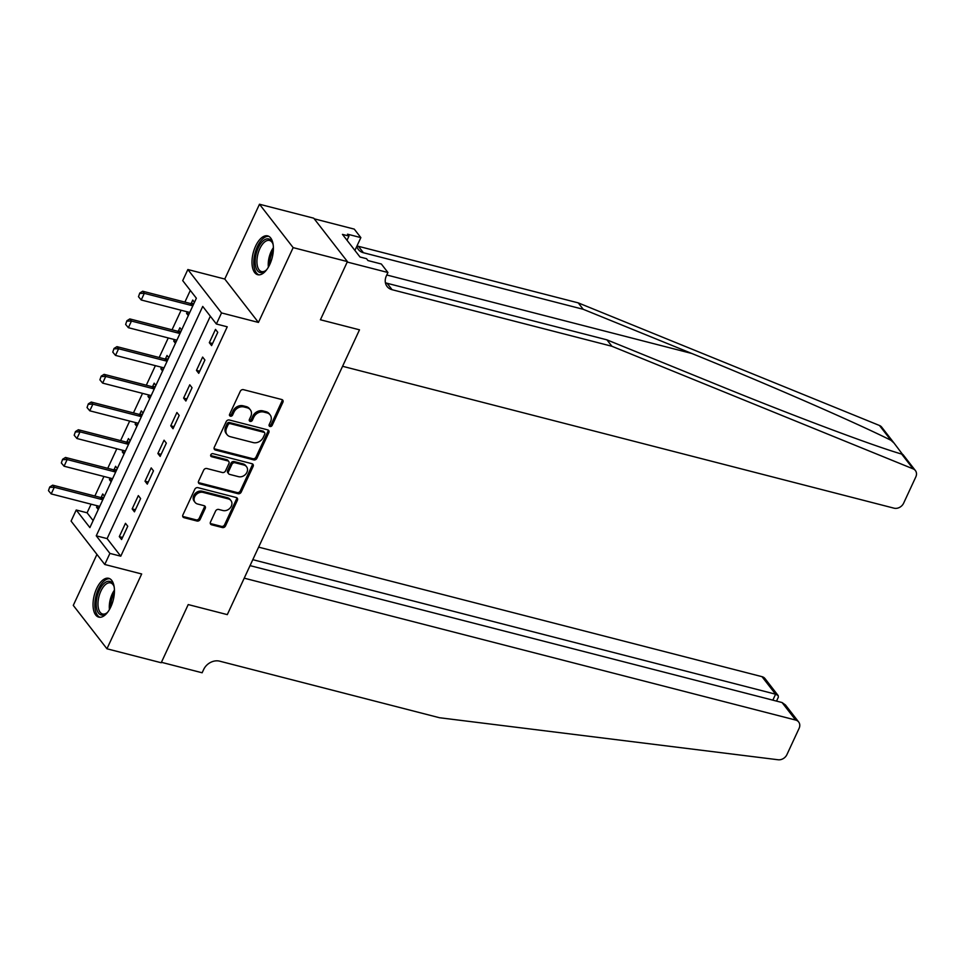 <?xml version="1.0" encoding="UTF-8"?>
<svg xmlns="http://www.w3.org/2000/svg" width="964" height="964" viewBox="0 0 964 964"><rect width="100%" height="100%" fill="white"/><g stroke="black" fill="none" stroke-linecap="round" stroke-linejoin="round"><path stroke-width="1.45" d="M269.98 426.498A1.759 1.446 142.2 0 0 272.173 425.365L282.91 402.253A2.518 2.061 142.2 0 0 281.789 399.53L243.434 389.661A2.518 2.061 142.2 0 0 240.289 391.288L229.565 414.399A1.759 1.446 142.2 0 0 232.541 415.171L233.927 412.17A8.074 6.591 142.2 0 1 243.976 406.965L247.182 407.784A8.074 6.591 142.2 0 1 250.327 409.808A8.074 6.591 142.2 0 1 250.761 416.508L249.375 419.497A1.759 1.446 142.2 0 0 252.363 420.268L253.749 417.267A8.074 6.591 142.2 0 1 263.799 412.062L266.992 412.893A8.074 6.591 142.2 0 1 270.137 414.906A8.074 6.591 142.2 0 1 270.583 421.605L269.197 424.594A1.759 1.446 142.2 0 0 269.98 426.498M269.04 425.317A1.759 1.446 142.2 0 0 271.27 424.196L281.994 401.072A2.518 2.061 142.2 0 0 282.175 399.674M229.396 415.123A1.759 1.446 142.2 0 0 231.637 413.99L233.023 411.001L233.927 412.17M249.218 420.22A1.759 1.446 142.2 0 0 251.447 419.087L252.833 416.099L253.749 417.267M110.836 606.862A20.039 9.785 -75.6 0 0 108.739 578.316A20.039 9.785 -75.6 0 0 96.641 588.57A20.039 9.785 -75.6 0 0 98.75 617.129A20.039 9.785 -75.6 0 0 110.836 606.862M269.787 264.449A20.039 9.785 -75.6 0 0 267.679 235.891A20.039 9.785 -75.6 0 0 255.593 246.145A20.039 9.785 -75.6 0 0 257.701 274.704A20.039 9.785 -75.6 0 0 269.787 264.449M210.477 522.054A2.518 2.061 142.2 0 0 211.598 524.79L222.359 527.549A2.518 2.061 142.2 0 0 225.504 525.922L237.409 500.256A2.518 2.061 142.2 0 0 236.288 497.532L197.933 487.663A2.518 2.061 142.2 0 0 194.8 489.29L182.883 514.957A2.518 2.061 142.2 0 0 184.004 517.68L197.005 521.03A2.518 2.061 142.2 0 0 200.138 519.403L205.236 508.414A2.518 2.061 142.2 0 0 204.115 505.69L197.668 504.027A6.748 5.507 142.2 0 1 195.041 502.352A6.748 5.507 142.2 0 1 195.656 495.183A6.748 5.507 142.2 0 1 203.079 492.399L228.323 498.894A6.748 5.507 142.2 0 1 230.95 500.581A6.748 5.507 142.2 0 1 230.348 507.739A6.748 5.507 142.2 0 1 222.925 510.534L218.72 509.45A2.518 2.061 142.2 0 0 215.575 511.077L210.477 522.054M109.908 553.408L104.763 564.482L71.083 521.09L76.228 510.004L89.881 527.597L196.367 298.213L182.714 280.62L187.86 269.534L221.527 312.926L216.382 324.012L202.729 306.419L96.255 535.815L109.908 553.408L120.765 556.192L227.239 326.808L216.382 324.012M250.05 565.627L782.057 702.527L785.479 704.997L798.662 721.988A7.712 6.29 142.2 0 1 799.084 728.386L786.901 754.643A7.712 6.29 142.2 0 1 778.117 759.765L439.488 717.734L219.672 661.171A12.845 10.483 142.2 0 0 203.681 669.462L202.127 672.776L161.422 662.304L188.221 604.573L161.217 662.75L106.944 648.784L141.672 573.978L104.763 564.482M347.426 261.593L293.152 247.628L259.485 204.235L313.758 218.201L347.426 261.593L320.422 319.771L359.5 329.821L227.299 614.622L188.221 604.573L227.299 614.622L244.229 578.171L795.662 720.06L782.057 702.527M259.485 204.235L224.769 279.03L258.436 322.434L293.152 247.628M258.436 322.434L221.527 312.926M253.761 459.9A2.518 2.061 142.2 0 0 256.906 458.274L268.823 432.595A2.518 2.061 142.2 0 0 267.703 429.872L229.348 420.003A2.518 2.061 142.2 0 0 226.203 421.63L214.285 447.296A2.518 2.061 142.2 0 0 215.406 450.031L253.761 459.9L252.857 458.719A2.518 2.061 142.2 0 0 255.99 457.093L267.908 431.426A2.518 2.061 142.2 0 0 268.088 430.016M253.122 466.431L241.205 492.098A2.518 2.061 142.2 0 1 238.06 493.725L199.705 483.856A2.518 2.061 142.2 0 1 198.584 481.132L203.681 470.143A2.518 2.061 142.2 0 1 206.826 468.516L222.383 472.517A2.518 2.061 142.2 0 0 225.516 470.89L228.902 463.6A2.518 2.061 142.2 0 0 227.781 460.876L211.586 456.719A1.759 1.446 142.2 0 1 212.996 453.67L252.002 463.708A2.518 2.061 142.2 0 1 253.122 466.431L252.207 465.251L240.289 490.929L241.205 492.098M96.942 554.408L73.276 605.392L106.944 648.784M210.333 316.216L107.112 538.599L120.765 556.192M215.502 329.387L209.321 342.678L211.598 345.618L217.768 332.315L215.502 329.387M202.633 357.09L196.463 370.393L198.741 373.321L204.91 360.018L202.633 357.09M189.775 384.793L183.606 398.096L185.883 401.024L192.053 387.721L189.775 384.793M176.918 412.496L170.749 425.799L173.014 428.727L179.196 415.424L176.918 412.496M164.061 440.199L157.879 453.502L160.157 456.43L166.338 443.139L164.061 440.199M151.203 467.902L145.022 481.205L147.299 484.133L153.469 470.842L151.203 467.902M138.334 495.604L132.164 508.908L134.442 511.836L140.611 498.545L138.334 495.604M125.477 523.319L119.307 536.611L121.585 539.539L127.754 526.248L125.477 523.319M190.318 290.417L184.895 302.094M181.112 310.251L172.038 329.796M168.242 337.954L159.18 357.499M155.385 365.657L146.311 385.202M142.527 393.36L133.454 412.905M129.67 421.063L120.596 440.608M116.813 448.778L107.739 468.323M103.943 476.481L94.87 496.026M91.086 504.184L87.085 512.8L93.134 520.596M194.475 302.286L192.74 300.069L191.113 303.588A2.567 2.097 -37.8 0 1 190.438 303.515L142.672 291.224L144.311 293.345L141.226 299.985L188.992 312.276A2.567 2.097 -37.8 0 1 189.595 312.553L189.679 312.613M187.281 311.842L186.57 313.36L188.293 315.589M181.606 329.989L179.882 327.772L178.256 331.291A2.567 2.097 -37.8 0 1 177.581 331.218L129.815 318.927L131.453 321.048L128.369 327.688L176.123 339.979A2.567 2.097 -37.8 0 1 176.737 340.256L176.822 340.316M174.424 339.545L173.713 341.063L175.436 343.292M168.748 357.692L167.025 355.475L165.386 358.994M161.554 367.248L160.855 368.766L162.579 370.995M155.891 385.395L154.168 383.178L152.529 386.697A2.567 2.097 -37.8 0 1 151.854 386.636L104.1 374.345L105.727 376.454L102.642 383.106L150.408 395.397A2.567 2.097 -37.8 0 1 151.023 395.662L151.095 395.722M148.697 394.951L147.998 396.469L149.721 398.698M143.034 413.098L141.31 410.881L139.672 414.399M135.84 422.654L135.129 424.184L136.864 426.401M130.176 440.813L128.441 438.584L126.814 442.102A2.567 2.097 -37.8 0 1 126.139 442.042L78.373 429.751L80.012 431.86L76.927 438.512L124.693 450.803A2.567 2.097 -37.8 0 1 125.296 451.068L125.38 451.128M122.982 450.357L122.271 451.887L123.995 454.104M117.307 468.516L115.584 466.287L113.957 469.805M110.125 478.06L109.414 479.59L111.137 481.807M104.449 496.219L102.726 493.99L101.087 497.52M97.256 505.775L96.557 507.293L98.28 509.51M87.085 512.8L76.228 510.004M224.769 279.03L187.86 269.534M107.112 538.599L96.255 535.815M186.57 313.36L189.04 313.999M173.713 341.063L176.171 341.702M160.855 368.766L163.314 369.405M147.998 396.469L150.456 397.108M135.129 424.184L137.599 424.811M122.271 451.887L124.742 452.514M109.414 479.59L111.872 480.217M96.557 507.293L99.015 507.92M209.321 342.678L212.574 343.521M196.463 370.393L199.717 371.224M183.606 398.096L186.847 398.927M170.749 425.799L173.99 426.63M157.879 453.502L161.133 454.333M145.022 481.205L148.275 482.036M132.164 508.908L135.418 509.739M119.307 536.611L122.549 537.454M270.137 414.906L269.233 413.737A8.074 6.591 142.2 0 0 266.088 411.712L266.992 412.893M252.833 416.099A8.074 6.591 142.2 0 1 262.895 410.893L266.088 411.712M250.327 409.808L249.411 408.628A8.074 6.591 142.2 0 0 246.266 406.615L247.182 407.784M233.023 411.001A8.074 6.591 142.2 0 1 243.073 405.796L246.266 406.615M214.104 448.706A2.518 2.061 142.2 0 0 214.502 448.85L252.857 458.719M264.726 434.222A1.759 1.446 142.2 0 0 263.943 432.318L230.275 423.654A1.759 1.446 142.2 0 0 228.07 424.787L226.612 427.944A8.074 6.591 142.2 0 0 227.058 434.644A8.074 6.591 142.2 0 0 230.191 436.668L253.207 442.584A8.074 6.591 142.2 0 0 263.256 437.379L264.726 434.222M264.63 432.752L263.714 431.583A1.759 1.446 142.2 0 0 263.027 431.149L263.943 432.318M227.058 434.644L226.142 433.475A8.074 6.591 142.2 0 1 225.697 426.775L227.167 423.618A1.759 1.446 142.2 0 1 229.36 422.485L263.027 431.149M198.403 482.53A2.518 2.061 142.2 0 0 198.789 482.687L237.156 492.556A2.518 2.061 142.2 0 0 240.289 490.929M228.769 461.515L227.853 460.334A2.518 2.061 142.2 0 0 226.877 459.708L210.67 455.538L211.586 456.719M238.518 476.674A6.748 5.507 142.2 0 0 245.941 473.878A6.748 5.507 142.2 0 0 246.555 466.721A6.748 5.507 142.2 0 0 243.928 465.034L235.023 462.744A2.518 2.061 142.2 0 0 231.89 464.371L228.504 471.661A2.518 2.061 142.2 0 0 229.625 474.384L238.518 476.674M246.555 466.721L245.639 465.552A6.748 5.507 142.2 0 0 243.012 463.865L243.928 465.034M228.637 473.758L227.733 472.577A2.518 2.061 142.2 0 1 227.588 470.492L230.974 463.202A2.518 2.061 142.2 0 1 234.119 461.575L243.012 463.865M252.207 465.251A2.518 2.061 142.2 0 0 252.387 463.853M230.95 500.581L230.047 499.4A6.748 5.507 142.2 0 0 227.42 497.713L228.323 498.894M195.041 502.352L194.138 501.172A6.748 5.507 142.2 0 1 194.74 494.014A6.748 5.507 142.2 0 1 202.163 491.218L227.42 497.713M182.702 516.367A2.518 2.061 142.2 0 0 183.088 516.511L196.09 519.849A2.518 2.061 142.2 0 0 199.235 518.222L204.332 507.245A2.518 2.061 142.2 0 0 204.513 505.835M210.297 523.464A2.518 2.061 142.2 0 0 210.682 523.609L221.443 526.38A2.518 2.061 142.2 0 0 224.588 524.753L236.505 499.087A2.518 2.061 142.2 0 0 236.686 497.677M139.768 293.044L138.491 296.719L139.768 293.044L142.672 291.224M192.896 305.684L192.776 305.696A2.567 2.097 -37.8 0 1 192.077 305.624L144.311 293.345L140.033 293.393M193.945 303.419L191.137 303.588L192.776 305.696M141.226 299.985L138.491 296.719M902.545 454.369L894.074 443.103L890.965 440.283C855.056 422.316 767.959 384.359 691.778 353.475L583.22 309.299L363.416 252.737A12.845 10.483 -37.8 0 1 358.403 249.531A12.845 10.483 -37.8 0 1 356.837 246.278M611.911 346.269L606.934 339.846L715.493 384.034C791.95 415.279 873.36 445.91 901.653 454.068L903.003 454.598L915.378 470.54A7.712 6.29 142.2 0 0 913.149 468.878L611.911 346.269L392.095 289.706A12.845 10.483 -37.8 0 1 387.094 286.501A12.845 10.483 -37.8 0 1 386.383 275.837L387.938 272.511L347.221 262.039L320.422 319.771L359.5 329.821L342.582 366.284L894.014 508.173A7.712 6.29 142.2 0 0 903.617 503.208L915.8 476.951A7.712 6.29 142.2 0 0 915.378 470.54M583.22 309.299L578.243 302.877L358.427 246.314A12.845 10.483 -37.8 0 1 357.042 245.844M385.395 282.681A12.845 10.483 -37.8 0 0 387.118 283.283L606.934 339.846M890.965 440.283L879.469 425.486L578.243 302.877M387.938 272.511L381.334 264.003L367.983 260.569L366.525 258.689L360.018 257.014L342.449 234.385L348.968 236.06L347.51 234.18L360.861 237.614L354.258 229.119L314.24 218.816M354.909 250.435L360.861 237.614M879.469 425.486A7.712 6.29 -37.8 0 1 881.699 427.148L894.074 443.103M347.016 240.265L348.968 236.06M252.809 559.674L775.598 694.201L761.994 676.668A7.712 6.29 -37.8 0 1 764.994 678.584L778.177 695.574L775.598 694.201L772.827 700.153M258.629 547.142L761.994 676.668M798.662 721.988A7.712 6.29 142.2 0 0 795.662 720.06M776.526 701.105L778.358 697.153L778.177 695.574M126.899 320.747L125.633 324.422L126.899 320.747L129.815 318.927M180.027 333.387L179.919 333.399A2.567 2.097 -37.8 0 1 179.22 333.339L131.453 321.048L127.176 321.096M181.087 331.122L178.28 331.291L179.919 333.399M128.369 327.688L125.633 324.422M168.23 358.825L165.422 358.994A2.567 2.097 -37.8 0 1 164.711 358.921L116.957 346.642L118.596 348.751L115.511 355.403L163.265 367.682A2.567 2.097 -37.8 0 1 163.88 367.959L163.964 368.019M114.041 348.45L112.776 352.125L114.041 348.45L116.957 346.642M167.17 361.102L167.061 361.102A2.567 2.097 -37.8 0 1 166.35 361.042L118.596 348.751L114.318 348.799M115.511 355.403L112.776 352.125M101.184 376.153L99.907 379.828L101.184 376.153L104.1 374.345M154.312 388.805L154.204 388.805A2.567 2.097 -37.8 0 1 153.493 388.745L105.727 376.454L101.461 376.514M155.361 386.528L152.565 386.697L154.204 388.805M102.642 383.106L99.907 379.828M142.503 414.243L139.708 414.399A2.567 2.097 -37.8 0 1 138.997 414.339L91.231 402.048L92.869 404.157L89.785 410.809L137.551 423.1A2.567 2.097 -37.8 0 1 138.153 423.365L138.238 423.425M88.326 403.856L87.049 407.543L88.326 403.856L91.231 402.048M141.455 416.508L141.334 416.508A2.567 2.097 -37.8 0 1 140.636 416.448L92.869 404.157L88.592 404.217M89.785 410.809L87.049 407.543M266.908 269.414A17.34 8.471 104.4 0 1 266.269 270.077A17.34 8.471 104.4 0 1 265.437 270.836A17.34 8.471 104.4 0 1 255.267 264.076A17.34 8.471 104.4 0 1 262.582 241.41A17.34 8.471 104.4 0 1 272.595 243.012A17.34 8.471 104.4 0 1 273.198 244.964M272.836 243.651A16.051 7.845 -75.6 0 0 269.51 240.47A16.051 7.845 -75.6 0 0 263.799 242.747A16.051 7.845 -75.6 0 0 257.014 259.412A16.051 7.845 -75.6 0 0 261.509 271.571A16.051 7.845 -75.6 0 0 265.956 270.39M268.836 236.349A19.907 9.724 -75.6 0 0 262.304 239.277A19.907 9.724 -75.6 0 0 253.93 259.4A19.907 9.724 -75.6 0 0 258.93 274.848M357.752 254.098L356.656 252.689M107.956 611.839A17.34 8.471 104.4 0 1 106.486 613.261A17.34 8.471 104.4 0 1 96.689 598.789A17.34 8.471 104.4 0 1 104.69 582.883A17.34 8.471 104.4 0 1 113.656 585.437A17.34 8.471 104.4 0 1 114.246 587.389M113.885 586.076A16.051 7.845 -75.6 0 0 110.559 582.895A16.051 7.845 -75.6 0 0 98.424 599.018A16.051 7.845 -75.6 0 0 102.558 613.996A16.051 7.845 -75.6 0 0 107.004 612.815M109.896 578.774A19.907 9.724 -75.6 0 0 95.388 598.885A19.907 9.724 -75.6 0 0 99.991 617.273M75.457 431.571L74.192 435.246L75.457 431.571L78.373 429.751M128.598 444.211L128.477 444.211A2.567 2.097 -37.8 0 1 127.778 444.151L80.012 431.86L75.734 431.92M129.646 441.946L126.838 442.102L128.477 444.211M76.927 438.512L74.192 435.246M116.789 469.649L113.981 469.805A2.567 2.097 -37.8 0 1 113.282 469.745L65.516 457.454L67.155 459.563L64.07 466.214L111.824 478.506A2.567 2.097 -37.8 0 1 112.439 478.783L112.523 478.831M62.6 459.274L61.334 462.949L62.6 459.274L65.516 457.454M115.728 471.914L115.62 471.926A2.567 2.097 -37.8 0 1 114.909 471.854L67.155 459.563L62.877 459.623M64.07 466.214L61.334 462.949M103.931 497.352L101.124 497.508A2.567 2.097 -37.8 0 1 100.413 497.448L52.659 485.157L54.297 487.266L51.2 493.917L98.967 506.208A2.567 2.097 -37.8 0 1 99.581 506.486L99.666 506.534M49.742 486.977L48.477 490.652L49.742 486.977L52.659 485.157M102.871 499.617L102.762 499.629A2.567 2.097 -37.8 0 1 102.051 499.557L54.297 487.266L50.02 487.326M51.2 493.917L48.477 490.652M271.27 424.196L272.173 425.365M231.637 413.99L232.541 415.171M251.447 419.087L252.363 420.268M262.895 410.893L263.799 412.062M243.073 405.796L243.976 406.965M281.994 401.072L282.91 402.253M214.502 448.85L215.406 450.031M267.908 431.426L268.823 432.595M255.99 457.093L256.906 458.274M229.36 422.485L230.275 423.654M227.167 423.618L228.07 424.787M225.697 426.775L226.612 427.944M237.156 492.556L238.06 493.725M198.789 482.687L199.705 483.856M226.877 459.708L227.781 460.876M234.119 461.575L235.023 462.744M230.974 463.202L231.89 464.371M227.588 470.492L228.504 471.661M202.163 491.218L203.079 492.399M204.332 507.245L205.236 508.414M199.235 518.222L200.138 519.403M196.09 519.849L197.005 521.03M183.088 516.511L184.004 517.68M236.505 499.087L237.409 500.256M224.588 524.753L225.504 525.922M221.443 526.38L222.359 527.549M210.682 523.609L211.598 524.79M190.438 303.515L192.077 305.624M691.778 353.475L386.781 274.993M363.416 252.737L358.427 246.314M387.118 283.283L392.095 289.706M913.149 468.878L901.653 454.068M177.581 331.218L179.22 333.339M164.711 358.921L166.35 361.042M165.422 358.994L167.061 361.102M151.854 386.636L153.493 388.745M138.997 414.339L140.636 416.448M139.708 414.399L141.334 416.508M268.39 267.124A16.051 7.845 104.4 0 1 273.39 247.688M273.354 250.266A15.532 7.579 -75.6 0 0 269.595 264.847M109.45 609.549A16.051 7.845 104.4 0 1 109.739 601.934A16.051 7.845 104.4 0 1 114.451 590.113M114.403 592.691A15.532 7.579 -75.6 0 0 111.077 602.187A15.532 7.579 -75.6 0 0 110.643 607.272M126.139 442.042L127.778 444.151M113.282 469.745L114.909 471.854M113.981 469.805L115.62 471.926M100.413 497.448L102.051 499.557M101.124 497.508L102.762 499.629"/></g></svg>
